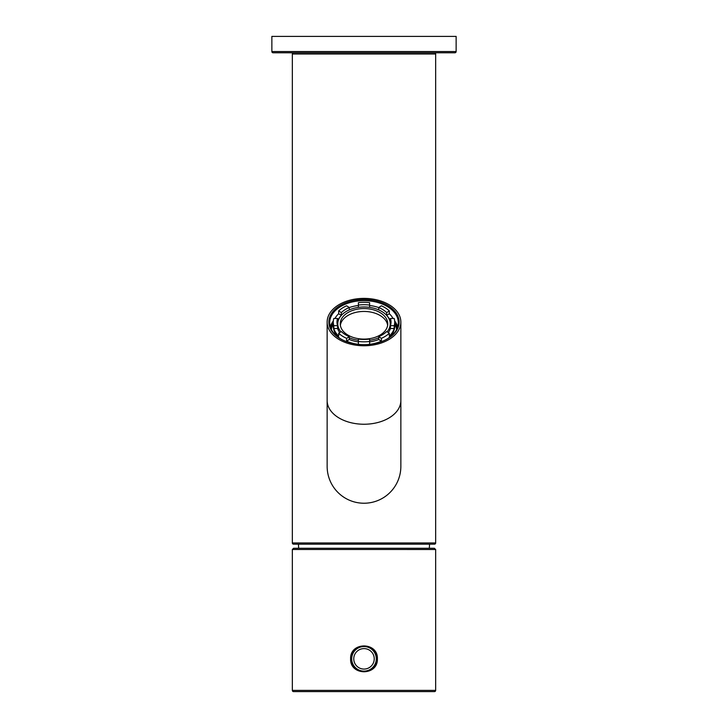 <?xml version="1.0" encoding="UTF-8"?>
<svg xmlns="http://www.w3.org/2000/svg" width="728" height="728" viewBox="0 0 728 728"><rect width="100%" height="100%" fill="white"/><g stroke="black" fill="none" stroke-linecap="round" stroke-linejoin="round"><path stroke-width="1.09" d="M334.716 332.114L334.716 332.423A29.275 18.819 0 0 0 334.871 334.343M393.129 334.343A29.275 18.819 0 0 0 393.284 332.423L393.284 332.114M340.358 325.27A23.751 15.27 180 0 1 364 311.447A23.751 15.27 180 0 1 387.642 325.27M387.751 323.833A23.751 15.27 0 0 0 364 308.563A23.751 15.27 0 0 0 340.249 323.833A23.751 15.27 0 0 0 364 339.102A23.751 15.27 0 0 0 387.751 323.833M387.078 331.813A26.208 16.844 0 0 0 390.208 323.833A26.208 16.844 0 0 0 364 306.989A26.208 16.844 0 0 0 337.792 323.833A26.208 16.844 0 0 0 340.922 331.813M349.276 337.765A26.208 16.844 0 0 0 358.394 340.285M369.615 340.285A26.208 16.844 0 0 0 378.724 337.765M337.792 323.833L337.792 326.717A26.208 16.844 0 0 0 338.556 330.758M389.444 330.758A26.208 16.844 0 0 0 390.208 326.717L390.208 323.833M337.565 318.473L333.806 318.473A30.713 19.738 0 0 0 333.288 322.076A30.713 19.738 0 0 0 333.806 325.68L337.565 325.68A27.027 17.372 180 0 1 336.973 322.076A27.027 17.372 180 0 1 337.565 318.473L337.565 321.294A27.027 17.372 0 0 1 340.859 315.925M341.341 312.612A27.027 17.372 180 0 1 349.276 307.507L346.619 305.796A30.713 19.738 0 0 0 338.684 310.901L341.341 312.612L341.341 315.37M349.276 307.507L349.276 309.901M358.385 305.077A27.027 17.372 180 0 1 369.606 305.077L369.606 302.666A30.713 19.738 0 0 0 358.385 302.666L358.385 307.38M369.606 305.077L369.606 307.38M378.724 307.507A27.027 17.372 180 0 1 386.659 312.612L389.316 310.901A30.713 19.738 0 0 0 381.381 305.796L378.724 307.507L378.724 309.901M386.659 312.612L386.659 315.37M390.436 318.473A27.027 17.372 180 0 1 391.027 322.076A27.027 17.372 180 0 1 390.436 325.68L394.194 325.68A30.713 19.738 0 0 0 394.713 322.076A30.713 19.738 0 0 0 394.194 318.473L390.436 318.473L390.436 321.294A27.027 17.372 0 0 0 387.141 315.925M390.781 324.397A27.027 17.372 0 0 0 390.081 322.158M337.919 322.158A27.027 17.372 0 0 0 337.219 324.397M333.288 322.076L333.288 326.153A30.713 19.738 180 0 0 339.876 338.374M394.713 322.076L394.713 326.153A30.713 19.738 180 0 1 388.124 338.374M394.194 325.68L394.194 328.501A30.713 19.738 180 0 1 389.316 336.072L389.316 333.251L386.659 331.54A27.027 17.372 180 0 1 378.724 336.645L378.724 339.466L381.381 341.177A30.713 19.738 180 0 1 369.615 344.308L369.615 339.066A27.027 17.372 180 0 1 358.394 339.066L358.394 341.487A30.713 19.738 0 0 0 369.615 341.487M378.724 336.645L381.381 338.347A30.713 19.738 0 0 0 389.316 333.251M381.381 338.347L381.381 341.177M358.394 341.487L358.394 344.308A30.713 19.738 180 0 1 346.619 341.177L349.276 339.466A27.027 17.372 0 0 0 358.394 341.896M346.619 338.347L349.276 336.645A27.027 17.372 180 0 1 341.341 331.54L338.684 333.251A30.713 19.738 0 0 0 346.619 338.347L346.619 341.177M338.684 333.251L338.684 336.072A30.713 19.738 180 0 1 333.806 328.501L337.565 328.501A27.027 17.372 0 0 0 339.749 332.569M333.806 325.68L333.806 328.501M369.615 341.896A27.027 17.372 0 0 0 378.724 339.466M388.251 332.569A27.027 17.372 0 0 0 390.436 328.501L394.194 328.501M386.695 315.406L389.316 313.723A30.713 19.738 180 0 1 393.038 318.473M369.606 305.487A30.713 19.738 180 0 1 378.724 307.571M349.276 307.571A30.713 19.738 180 0 1 358.385 305.487M334.962 318.473A30.713 19.738 180 0 1 338.684 313.723L341.305 315.406M338.684 310.901L338.684 313.723M389.316 310.901L389.316 313.723M390.436 325.68L390.436 328.501M349.276 336.645L349.276 339.466M337.565 325.68L337.565 328.501M454.909 52.78L273.091 52.78A1.229 1.229 0 0 1 271.863 51.551L271.863 36.4L456.137 36.4L456.137 51.551A1.229 1.229 0 0 1 454.909 52.78L434.434 52.78A1.229 1.229 0 0 1 435.663 54.009L292.338 54.009A1.229 1.229 0 0 1 293.566 52.78M273.091 52.78L298.462 52.78M351.715 658.84A12.285 12.285 0 0 1 364 646.555A12.285 12.285 0 0 1 376.285 658.84A12.285 12.285 0 0 1 364 671.125A12.285 12.285 0 0 1 351.715 658.84A12.285 12.285 0 0 0 364 671.125A12.285 12.285 0 0 0 376.285 658.84M376.895 658.885L376.904 658.84C377.696 642.214 350.35 642.187 351.105 658.795L351.096 658.84C350.295 675.447 377.641 675.511 376.895 658.885L377.386 658.885C378.105 676.075 349.768 675.966 350.614 658.795C349.886 641.623 378.223 641.696 377.386 658.885M292.338 690.371L435.663 690.371L435.663 549.504L292.338 549.494L292.338 690.371A1.229 1.229 0 0 0 293.566 691.6L434.434 691.6L293.566 691.6M435.663 690.371A1.229 1.229 0 0 1 434.434 691.6M292.338 549.504L293.566 548.275L434.434 548.275L435.663 549.631M352.088 663.781A12.895 12.895 0 0 0 376.904 658.84A12.895 12.895 0 0 0 375.912 653.899M368.95 646.928A12.895 12.895 0 0 0 351.096 658.84M296.433 548.275L431.567 548.275M292.338 54.009L292.338 542.952A1.229 1.229 0 0 0 293.566 544.18L434.434 544.18A1.229 1.229 0 0 0 435.663 542.952L435.663 54.009M434.434 52.78L429.538 52.78M400.855 322.076A36.855 23.687 0 0 0 364 298.389A36.855 23.687 0 0 0 327.145 322.076A36.855 23.687 0 0 0 364 345.764A36.855 23.687 0 0 0 400.855 322.076L400.855 400.546A36.855 23.687 0 0 1 364 424.242A36.855 23.687 0 0 1 327.145 400.546L327.145 466.375A36.855 36.855 0 0 0 364 503.23A36.855 36.855 0 0 0 400.855 466.375A36.855 36.855 0 0 1 364 503.23M364 344.644A35.117 22.568 180 0 1 344.899 341.013A35.117 22.568 180 0 1 330.33 315.67A35.117 22.568 180 0 1 364 299.508A35.117 22.568 180 0 1 397.67 315.67A35.117 22.568 180 0 1 383.101 341.013A35.117 22.568 180 0 1 364 344.644M382.873 341.104A34.298 22.049 0 0 0 398.298 322.704A34.298 22.049 0 0 0 364 300.655A34.298 22.049 0 0 0 329.702 322.704A34.298 22.049 0 0 0 345.127 341.104M330.294 326.781A34.298 22.049 180 0 1 333.333 320.984M333.288 322.923A33.479 21.521 0 0 0 330.867 328.401M331.367 329.484A32.778 21.066 180 0 1 333.288 324.124M397.133 328.401A33.479 21.521 0 0 0 394.713 322.923M394.713 324.124A32.778 21.066 180 0 1 396.633 329.484M394.667 320.984A34.298 22.049 180 0 1 397.706 326.781M298.689 548.275A69.615 69.615 0 0 1 298.48 544.18M429.311 548.275A69.615 69.615 0 0 0 429.52 544.18M271.863 51.551L456.137 51.551M374.238 658.84A10.238 10.238 0 0 0 364 648.603A10.238 10.238 0 0 0 353.762 658.84A10.238 10.238 0 0 0 364 669.077A10.238 10.238 0 0 0 374.238 658.84M351.105 658.795L350.614 658.795M292.338 542.952L435.663 542.952M327.145 400.546L327.145 322.076M400.855 400.546L400.855 466.375"/></g></svg>
